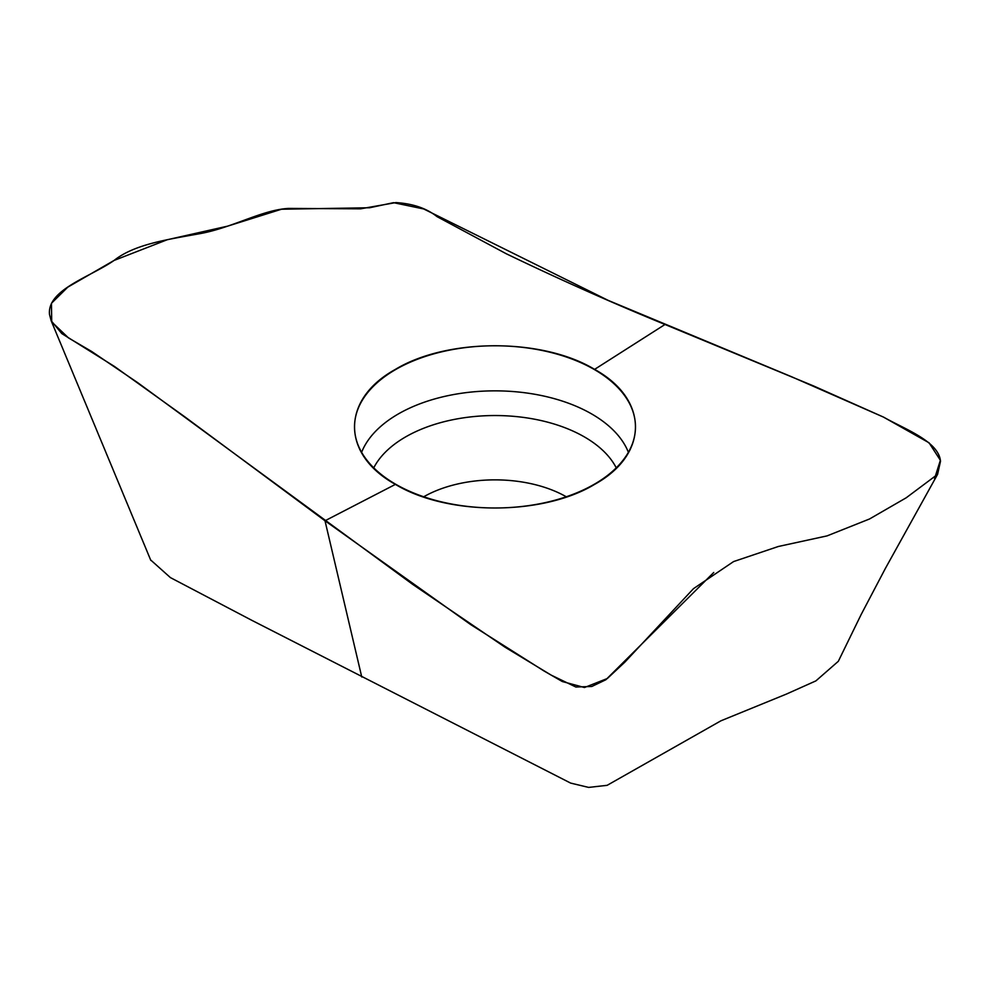 <?xml version="1.0" encoding="UTF-8"?>
<svg xmlns="http://www.w3.org/2000/svg" width="990" height="990" viewBox="0 0 990 990"><rect width="100%" height="100%" fill="white"/><g stroke="black" fill="none" stroke-linecap="round" stroke-linejoin="round"><path stroke-width="1.49" d="M838.332 661.295L815.896 680.885L786.444 694.064L720.906 720.819L607.13 785.33L588.642 787.409L570.636 783.09L251.881 620.359L170.404 577.603L151.086 560.34M594.594 484.382C649.081 454.336 649.044 399.416 594.594 369.381C542.668 337.899 447.319 337.912 395.406 369.381C340.919 399.428 340.956 454.336 395.406 484.382C447.332 515.864 542.681 515.84 594.594 484.382M395.666 484.234A140.481 81.106 180 0 1 354.692 430.885A140.481 81.106 180 0 1 495 345.77A140.481 81.106 180 0 1 635.308 430.885A140.481 81.106 180 0 1 545.527 502.561A140.481 81.106 180 0 1 395.666 484.234M664.995 324.485C612.241 302.878 559.313 279.291 506.199 253.725L437.011 216.624C426.628 208.346 412.917 203.668 395.901 202.579L360.558 208.828L288.585 208.42C261.805 209.793 231.314 228.48 198.025 233.987C167.162 239.617 134.355 244.32 114.098 260.432C90.239 277.039 47.025 289.674 49.5 314.436L51.146 320.698L61.813 333.593L114.444 366.436L184.759 416.79L325.005 520.777L470.733 624.628L543.993 670.973L562.332 681.553L584.471 687.518L607.34 678.509L624.9 662.087L693.495 588.642L733.578 561.577L778.375 546.48L827.071 535.887L869.492 518.995L906.184 497.809L937.58 474.334L940.5 461.278C938.805 441.293 904.514 429.066 883.686 417.186L813.669 385.989L664.995 324.485L594.594 369.381M325.029 520.765L395.406 484.382L325.005 520.777L361.771 677.024M934.56 478.653L940.376 460.288L929.066 442.802L883.389 417.05L791.517 376.72L608.194 300.391L423.72 208.964L393.525 202.665L369.629 207.751L281.519 209.224L227.7 226.128L167.199 239.753L114.06 260.444L67.778 287.162L51.455 303.274L51.715 321.936L68.471 337.899L91.612 351.438L137.697 382.66L412.83 584.471L504.999 647.175L551.244 675.155L575.883 687.023L591.834 686.466L605.88 679.734L713.753 572.468M423.732 496.77A101.376 58.534 180 0 1 566.268 496.77M361.61 452.319A136.806 78.977 180 0 1 495 390.852A136.806 78.977 180 0 1 628.39 452.319M373.75 467.837A126.448 73 180 0 1 495 415.54A126.448 73 180 0 1 616.25 467.837M838.344 661.258L861.139 614.555L885.369 568.446L937.592 474.309M51.146 320.711L150.839 560.439"/></g></svg>
